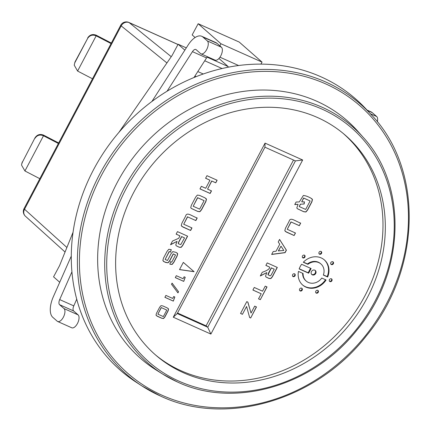 <?xml version="1.0" encoding="UTF-8"?>
<svg xmlns="http://www.w3.org/2000/svg" width="431" height="431" viewBox="0 0 431 431"><rect width="100%" height="100%" fill="white"/><g stroke="black" fill="none" stroke-linecap="round" stroke-linejoin="round"><path stroke-width="0.65" d="M205.873 198.368L206.379 199.111L205.722 201.536L201.422 209.692L199.774 211.632L197.587 211.346L191.219 208.356M204.897 197.797L206.492 199.208L205.84 201.638L201.541 209.789L199.892 211.729L197.7 211.443L191.272 208.405L190.728 207.618L191.375 205.226L195.674 197.075L197.333 195.098L199.521 195.388L204.897 197.797M300.181 290.968A1.595 1.395 130.2 0 0 301.657 288.167A1.595 1.395 130.2 0 0 300.181 290.968M299.68 290.559A1.595 1.395 130.2 0 0 301.689 288.183M303.305 262.247A16.599 14.514 -49.8 0 1 321.262 257.943A16.599 14.514 -49.8 0 1 324.284 259.845A16.599 14.514 -49.8 0 1 327.657 276.998L323.347 275.064A11.287 9.87 130.2 0 0 320.858 263.901A11.287 9.87 130.2 0 0 318.805 262.608A11.287 9.87 130.2 0 0 307.933 264.327L303.305 262.247M177.524 382.006A156.345 136.746 -49.8 0 1 163.02 374.286L156.388 370.154A157.482 137.737 -49.8 0 1 121.709 174.539A157.482 137.737 -49.8 0 1 316.86 101.274A157.482 137.737 -49.8 0 1 358.016 131.477L363.198 137.327A156.345 136.746 -49.8 0 0 322.34 107.341A156.345 136.746 -49.8 0 0 128.594 180.077A156.345 136.746 -49.8 0 0 163.02 374.286L177.567 382.033C234.512 408.96 313.499 385.88 357.261 329.667C405.151 272.203 407.898 185.545 363.198 137.327M320.858 263.901L320.395 263.508A11.287 9.87 130.2 0 0 318.337 262.215A11.287 9.87 130.2 0 0 307.465 263.928L307.933 264.327M321.251 76.933A179.571 157.056 130.2 0 0 99.459 159.255A179.571 157.056 130.2 0 0 136.148 382.189L141.939 385.944A178.698 156.291 -49.8 0 1 105.428 164.092A178.698 156.291 -49.8 0 1 326.138 82.176A178.698 156.291 -49.8 0 1 371.172 114.598L366.501 109.512A179.571 157.056 130.2 0 0 321.251 76.933M319.56 254.215A1.595 1.395 130.2 0 0 321.03 251.413A1.595 1.395 130.2 0 0 319.56 254.215M319.059 253.805A1.595 1.395 130.2 0 0 321.063 251.429M329.947 281.599A1.595 1.395 130.2 0 0 331.417 278.798A1.595 1.395 130.2 0 0 329.947 281.599M329.446 281.19A1.595 1.395 130.2 0 0 331.45 278.814M168.074 308.391L168.451 308.946L167.998 310.789L164.744 316.957L163.451 318.434L161.657 318.17L156.388 315.697M167.239 307.906L168.569 309.049L168.112 310.891L164.863 317.054L163.57 318.531L161.776 318.267L157.342 316.279L156.011 315.142L156.48 313.294L159.729 307.125L161.011 305.654L162.805 305.918L167.239 307.906M331.369 264.564A1.595 1.395 130.2 0 0 332.845 261.762A1.595 1.395 130.2 0 0 331.369 264.564M330.873 264.155A1.595 1.395 130.2 0 0 332.877 261.779M317.706 117.615A145.172 126.973 -49.8 0 1 344.159 134.235A145.172 126.973 -49.8 0 1 358.231 312.841A145.172 126.973 -49.8 0 1 183.245 372.653A145.172 126.973 -49.8 0 1 156.792 356.033A145.172 126.973 -49.8 0 1 142.715 177.427A145.172 126.973 -49.8 0 1 317.706 117.615M342.984 133.254A145.172 126.973 -49.8 0 1 355.408 311.591A145.172 126.973 -49.8 0 1 180.907 370.676A145.172 126.973 -49.8 0 1 155.629 355.036M293.107 276.605A1.595 1.395 130.2 0 0 294.583 273.809A1.595 1.395 130.2 0 0 293.107 276.605M292.606 276.196A1.595 1.395 130.2 0 0 294.615 273.82M316.295 293.15A1.595 1.395 130.2 0 0 317.771 290.354A1.595 1.395 130.2 0 0 316.295 293.15M315.799 292.741A1.595 1.395 130.2 0 0 317.803 290.365M312.346 274.854A2.656 2.322 130.2 0 0 315.546 273.76A2.656 2.322 130.2 0 0 315.293 270.496A2.656 2.322 130.2 0 0 314.808 270.189A2.656 2.322 130.2 0 0 311.608 271.282A2.656 2.322 130.2 0 0 311.861 274.552A2.656 2.322 130.2 0 0 312.346 274.854M311.645 274.337A2.656 2.322 130.2 0 0 311.877 274.461A2.656 2.322 130.2 0 0 314.98 273.507A2.656 2.322 130.2 0 0 315.039 270.312M302.945 257.943A1.595 1.395 130.2 0 0 304.421 255.147A1.595 1.395 130.2 0 0 302.945 257.943M302.443 257.533A1.595 1.395 130.2 0 0 304.453 255.163M161.318 307.632L157.886 314.145L163.344 316.596L166.781 310.083L161.205 307.535L157.886 314.145M167.066 91.216L192.452 51.645A4.795 2.306 114.1 0 1 195.83 49.479A4.795 2.306 114.1 0 1 196.121 49.667L200.56 53.568A7.225 3.475 -65.9 0 0 200.997 53.848A7.225 3.475 -65.9 0 0 206.891 49.15A7.225 3.475 -65.9 0 0 207.327 40.929L202.882 37.028A19.25 9.261 -65.9 0 0 201.719 36.279A19.25 9.261 -65.9 0 0 188.164 44.975L151.927 101.457M279.557 239.469L286.286 250.099L284.983 252.571L271.713 254.338M281.001 246.16L278.334 250.896L283.83 250.465L281.001 246.16L278.448 250.993M204.122 200.652L197.554 197.657L193.19 206.255L199.639 209.154L204.122 200.652L197.673 197.754L193.19 206.255M34.997 137.828L22.267 162.444L34.997 137.828C37.114 134.666 39.954 133.755 43.52 135.102L43.493 135.765L24.933 170.972L39.819 178.693M22.267 162.444L21.566 164.615L22.283 161.948M169.852 264.176L170.563 261.687L171.705 262.204L175.536 254.942L173.359 253.961L169.712 260.879L168.047 262.851L164.453 261.946L162.853 260.518L163.505 258.094L167.12 251.241L168.785 249.269L171.269 249.673L170.514 252.146L169.286 251.591L165.143 259.446L167.487 260.502L171.139 253.573L172.799 251.612L176.107 252.399L177.701 253.816L177.055 256.229L173.741 262.522L172.114 264.462L169.852 264.176M300.682 223.113L299.324 225.688L291.108 221.997L287.251 229.314L295.467 233.004L294.125 235.547L286.394 232.077L284.805 230.671L285.451 228.285L289.126 221.313C290.305 216.648 295.084 221.146 300.682 223.113M300.547 223.053L299.324 225.688M195.852 220.58L187.593 216.874L183.714 224.228L191.973 227.934L190.626 230.493L182.852 227.008L181.257 225.591L181.909 223.193L185.599 216.184C186.785 211.492 191.585 216.017 197.215 217.994L195.852 220.58L187.593 216.874M191.838 227.875L190.507 230.396L181.753 226.334M187.474 216.777L183.714 224.228M197.08 217.93L195.733 220.483M295.332 232.945L294.125 235.547M199.979 188.913L201.342 186.327L205.711 188.288L209.962 180.223L205.592 178.262L206.955 175.676L217.122 180.239L215.759 182.825L211.799 181.047L207.553 189.112L211.508 190.885L210.145 193.476L199.979 188.913M185.228 277.284L183.73 281.4L175.293 277.612L176.306 275.689L183.078 278.728L184.107 276.783L185.228 277.284M185.098 277.225L183.73 281.4M370.358 113.714L376.689 116.537A7.225 3.475 114.1 0 1 377.335 121.784M74.218 65.156L74.951 62.032L74.218 65.156L77.596 71.056L92.498 78.787M73.06 232.228L59.559 265.647L53.563 276.847L59.726 282.262M172.486 241.064L178.676 238.311L179.964 235.865L176.128 234.146L177.464 231.619L187.625 236.183L182.631 245.654L181.149 247.367L179.339 247.286L176.295 245.815L175.756 244.948L177.071 241.36L170.531 244.765L172.486 241.064M324.053 259.651A16.599 14.514 -49.8 0 1 327.188 276.605L327.657 276.998M327.188 276.605L323.401 274.908M71.287 256.079L53.282 296.867A19.25 9.261 -65.9 0 0 52.797 317.318L57.237 321.219A7.225 3.475 -65.9 0 0 57.673 321.499A7.225 3.475 -65.9 0 0 63.567 316.801A7.225 3.475 -65.9 0 0 64.003 308.585L78.103 314.878L73.663 310.977A4.795 2.306 114.1 0 1 73.782 305.881L76.729 299.195M64.003 308.585L59.564 304.685A4.795 2.306 114.1 0 1 59.683 299.588L71.929 271.842M262.247 272.295C267.312 270.555 269.79 268.831 269.687 267.128L265.873 265.415L267.198 262.905L277.311 267.441L272.344 276.864L270.867 278.566L269.063 278.491L266.04 277.025L265.507 276.163L266.811 272.591L260.302 275.98L262.247 272.295M265.895 265.377L269.687 267.128M310.896 198.141L312.48 199.558L311.834 201.961L307.562 210.069L305.918 212.004L303.731 211.729L297.358 208.712L296.803 207.914L298.074 204.342L294.75 204.563L296.092 202.02L299.34 201.94L303.365 195.469C305.504 195.658 308.014 196.552 310.896 198.141M311.861 198.707L312.362 199.456L311.721 201.864L307.443 209.972L305.8 211.907L303.618 211.626L297.298 208.663M294.809 204.456L298.074 204.342M294.012 235.45L285.3 231.409M187.49 236.118L182.518 245.557L181.031 247.265L179.221 247.189L176.236 245.767M170.649 244.544L177.071 241.36M161.205 307.535L166.781 310.083M256.488 306.937L250.659 317.997L249.651 317.545L246.564 306.484L242.437 314.307L240.546 313.461L246.78 301.635L247.879 302.126L251.036 313.057L254.689 306.129L256.488 306.937M256.353 306.872L250.659 317.997M274.24 269.17L271.417 267.904L268.066 274.671L269.784 275.743L270.533 275.775L271.201 274.94L274.24 269.17L271.417 267.904M207.327 40.929L221.421 47.227L216.982 43.321L202.882 37.028M221.421 47.227A7.225 3.475 114.1 0 1 220.984 55.443A7.225 3.475 114.1 0 1 215.091 60.141L200.997 53.848M87.671 37.917C89.788 34.749 92.627 33.844 96.188 35.191L96.161 35.848C92.606 34.399 89.767 35.256 87.649 38.407L74.951 62.032M261.208 293.77L252.895 290.036L254.252 287.461L262.56 291.194L265.227 286.136L267.031 286.944L260.324 299.664L258.525 298.855L261.208 293.77L252.911 289.998M277.176 267.382L272.225 276.767L270.754 278.469L268.949 278.388L265.981 276.977M260.421 275.759L266.811 272.591M173.273 317.205L265.06 143.114L264.936 147.208L177.243 313.536L207.737 327.221L210.883 334.079L173.273 317.205L177.243 313.536M193.977 77.526L206.546 57.937A4.795 2.306 114.1 0 1 207.483 56.747M58.384 143.485L43.493 135.765C39.938 134.316 37.098 135.172 34.981 138.324M21.55 165.127L24.933 170.972M177.938 292.886L171.495 284.255L172.088 283.124L178.553 291.717L177.938 292.886M266.891 286.884L260.324 299.664M260.205 299.567L258.541 298.818M201.719 36.279L215.818 42.572A19.25 9.261 114.1 0 1 216.982 43.321M299.211 225.591L291.108 221.997M290.99 221.9L287.251 229.314M181.699 236.646L178.644 242.443L178.337 243.445L178.833 243.973L180.81 244.555L184.543 237.923L181.586 236.549L178.526 242.346L178.218 243.348L178.499 243.752M216.987 180.174L215.759 182.825M215.64 182.728L211.799 181.047M301.614 264.273L311.101 268.529L308.644 273.195L299.157 268.939A16.599 14.514 -49.8 0 1 301.614 264.273M177.093 252.975L177.588 253.714L176.942 256.133L173.623 262.42L171.996 264.359L169.862 264.138M177.971 44.517L129.192 22.633A6.314 5.565 129 0 0 121.192 25.892L24.535 209.224L66.897 247.486M78.103 314.878A7.225 3.475 114.1 0 1 77.666 323.094A7.225 3.475 114.1 0 1 71.772 327.792L57.673 321.499M242.437 314.307L246.564 306.484M219.966 57.199L238.602 65.517M218.959 58.481L228.166 66.573L207.106 57.167M184.851 50.141L178.122 44.231L186.3 47.879M204.73 60.776L222.078 68.518M175.536 254.942L173.359 253.961M173.24 253.864L169.593 260.782L167.928 262.754L165.741 262.479L163.344 261.267M271.298 267.802L268.254 273.572L267.953 274.569L268.227 274.973M183.315 262.404L194.117 271.708L179.511 269.612L183.315 262.404M58.659 142.957L43.52 135.102M209.962 180.223L205.614 178.224M211.373 190.825L210.026 193.374L200 188.875M211.686 180.95L207.553 189.112M172.071 283.156L178.553 291.717M178.439 291.62L177.841 292.751M376.689 116.537L372.249 112.636L367.368 110.46M178.122 44.231L172.125 55.432L118.924 132.355M171.139 249.619L170.514 252.146M170.396 252.043L169.286 251.591M164.895 297.336L165.908 295.413L172.68 298.451L173.709 296.501L174.83 297.002L173.332 301.118L164.895 297.336M310.557 268.281L308.176 272.796L299.211 268.777M367.007 110.067L371.086 111.888A19.25 9.261 114.1 0 1 372.249 112.636M181.586 236.549L184.543 237.923M176.15 234.108L179.964 235.865M174.7 296.948L173.332 301.118M173.214 301.021L164.911 297.298M302.637 284.999A16.599 14.514 130.2 0 0 325.524 279.724M306.296 281.147A11.287 9.87 -49.8 0 1 303.101 273.491L298.473 271.411A16.599 14.514 130.2 0 0 302.864 285.203A16.599 14.514 130.2 0 0 326.084 279.978L321.774 278.043A11.287 9.87 -49.8 0 1 306.296 281.147L305.827 280.748A11.287 9.87 -49.8 0 1 302.627 273.276M242.319 314.21L240.563 313.423M195.098 37.513L192.161 34.933L198.158 23.732L239.237 42.071L262.037 62.107L260.96 64.111M304.162 204.003L300.488 204.208L299.243 206.568L305.66 209.444L310.126 200.981L303.71 198.098L301.716 201.875L304.448 201.843L304.162 204.003L300.488 204.208M247.777 302.083L251.036 313.057M304.318 201.843L304.044 203.906M77.596 71.056L96.161 35.848L111.058 43.579M169.167 251.494L165.143 259.446M273.168 251.58L276.055 251.23L279.741 244.237L278.232 241.974L279.579 239.42L286.405 250.195L285.101 252.668L271.649 254.462L273.168 251.58M177.518 313.014L206.099 325.841L207.737 327.221L295.429 160.892L264.936 147.208M206.099 325.841L293.516 160.036M300.369 204.105L299.243 206.568M198.158 23.732L220.958 43.768L262.037 62.107M308.176 272.796L308.644 273.195M25.418 216.211A6.314 5.549 -47.9 0 1 25.413 216.211A6.314 5.549 -47.9 0 1 24.535 209.224A6.314 0.743 27.8 0 1 24.061 208.582A6.314 6.314 0 0 0 25.418 216.217M203.254 73.992L197.807 71.562M307.465 263.928L303.429 262.118M265.06 143.114L302.67 159.993L210.883 334.079M220.958 43.768L219.848 45.842M183.364 262.431L194.117 271.708M194.004 271.611L179.544 269.553M310.126 200.981L303.591 198.001L301.716 201.875M183.611 281.303L175.309 277.575M111.338 43.052L96.188 35.191M295.429 160.892L302.67 159.993M74.929 62.527L87.649 38.407M250.54 317.9L249.635 317.491M322.156 109.183A154.772 135.366 130.2 0 0 125.852 189.214A154.772 135.366 130.2 0 0 178.795 381.085A154.772 135.366 130.2 0 0 375.099 301.053A154.772 135.366 130.2 0 0 322.156 109.183M325.96 84.023A177.125 154.912 130.2 0 0 101.312 175.606A177.125 154.912 130.2 0 0 161.9 395.189A177.125 154.912 130.2 0 0 386.548 303.602A177.125 154.912 130.2 0 0 325.96 84.023M160.623 396.105A178.698 156.291 -49.8 0 1 141.939 385.944L160.671 396.132C225.839 426.954 316.279 400.437 366.264 336.002C421.486 269.564 423.786 169.259 371.172 114.598M177.992 44.474L128.885 22.439A6.314 2.969 -65.8 0 1 129.192 22.633L171.247 56.698M195.001 75.937L195.965 76.723M59.683 299.588L73.782 305.881M192.452 51.645L206.546 57.937M128.885 22.439A6.314 6.314 0 0 0 120.718 25.257A6.314 0.743 27.8 0 0 121.192 25.892L166.926 62.948M59.564 304.685L73.663 310.977M120.718 25.257L24.061 208.582M65.059 252.022L25.413 216.211"/></g></svg>
